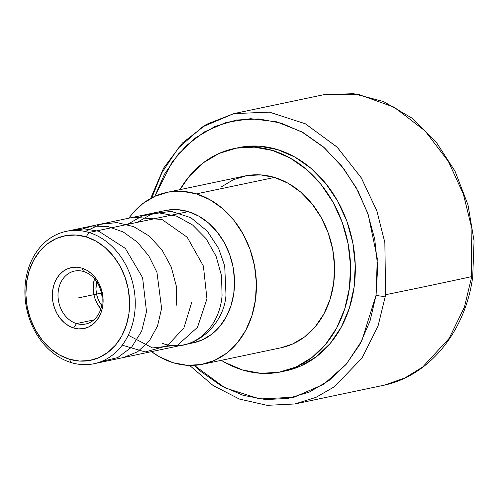 <?xml version="1.0" encoding="UTF-8"?>
<svg xmlns="http://www.w3.org/2000/svg" width="499" height="499" viewBox="0 0 499 499"><rect width="100%" height="100%" fill="white"/><g stroke="black" fill="none" stroke-linecap="round" stroke-linejoin="round"><path stroke-width="0.75" d="M189.614 365.424L213.073 385.49L239.345 399.044L267.09 405.331L294.847 403.972L315.967 397.372L334.411 386.75L362.006 358.064L378.017 326.146L385.378 296.069A148.365 119.723 -101.9 0 0 385.565 294.722A6762.548 1618.132 7.8 0 0 471.636 276.621L471.056 225.217L463.346 194.011L448.327 161.352L425.005 130.832L394.141 107.154L358.762 94.536L323.383 94.785L233.782 113.629L269.31 112.113L305.301 123.764L337.018 147.024L361.164 177.638L376.795 210.721L384.848 242.458L385.565 294.722A148.365 119.723 78.1 0 1 385.378 296.069A6.761 1.653 -171.7 0 1 376.071 295.171L377.275 258.382L368.218 214.682L358.095 191.198L343.518 168.319L324.493 147.866L301.683 131.805L276.458 121.787L250.654 118.7L226.153 122.405L204.453 131.873L186.433 145.533L172.342 161.738L154.771 196.363L164.502 174.182L178.368 154.041L195.433 137.924L215.057 126.434L236.476 120.022L258.881 118.924L281.411 123.191L303.211 132.653L323.439 146.949L341.335 165.537L356.205 187.699L367.489 212.599L374.743 239.283L377.706 266.728L376.071 295.171L370.058 320.913L359.929 344.304L346.063 364.445L328.991 380.562L309.374 392.052L287.948 398.464L265.549 399.562L243.013 395.295L221.219 385.833L200.985 371.537L194.279 365.349L224.974 387.866L259.836 398.988L294.142 397.185L323.72 384.274L346.331 364.127L361.806 340.767L376.071 295.171A6.761 1.653 8.3 0 0 385.378 296.069L378.049 326.059L362.087 357.951L334.505 386.681L316.029 397.341L294.847 403.972L384.448 385.128L404.907 377.943L422.684 367.014L449.137 338.384L464.457 306.991L471.511 277.531A6.761 1.64 8.1 0 0 472.728 276.783A6.761 1.64 -171.9 0 1 471.511 277.531L464.438 307.053L449.088 338.465L422.622 367.064L404.864 377.961L384.448 385.128C429.864 375.317 465.573 330.943 472.721 276.802L474.05 240.93L468.037 205.02L455.051 171.232L435.845 141.579L411.544 117.87L383.563 101.547L353.554 93.669L323.383 94.785L358.887 94.554L394.335 107.26L425.198 131.031L448.476 161.601L463.428 194.242L471.087 225.392L471.636 276.621A6762.548 1618.132 -172.2 0 1 385.565 294.722L384.891 242.72L376.92 211.077L361.395 178.012L337.324 147.324L305.6 123.92L269.497 112.138L233.782 113.629L202.376 126.946L178.305 148.109L161.832 172.81L151.833 197.797M101.671 305.363A23.671 19.099 78.1 0 1 96.7 281.698L95.951 288.915L96.45 293.512L97.673 297.984L99.569 302.157L101.671 305.363M76.515 323.57A27.052 21.831 78.1 0 1 58.027 296.462A27.052 21.831 78.1 0 1 74.513 271.076A27.052 21.831 78.1 0 1 83.645 271.525A27.052 21.831 -101.9 0 0 58.289 290.929A27.052 21.831 -101.9 0 0 76.515 323.57L73.634 327.968A31.106 25.1 78.1 0 1 52.682 290.43A31.106 25.1 78.1 0 1 81.83 268.119L83.645 271.525L81.83 268.119L76.865 267.208L71.931 267.483L67.222 268.93L62.918 271.5L59.181 275.086L56.156 279.559L53.961 284.742L52.682 290.43L52.364 296.412L53.019 302.463L54.622 308.338L57.117 313.821L60.404 318.693L64.359 322.778L68.825 325.903L73.634 327.968L78.599 328.872L83.533 328.598L88.242 327.151L92.546 324.581L96.288 320.994L99.307 316.522L101.503 311.345L102.788 305.65L103.106 299.668L102.445 293.618L100.842 287.742L98.347 282.259L95.06 277.388L91.105 273.309L86.639 270.177L81.83 268.119A31.106 25.1 78.1 0 1 102.788 305.65A31.106 25.1 78.1 0 1 73.634 327.968L76.515 323.57A27.052 21.831 -101.9 0 0 101.865 304.165A27.052 21.831 -101.9 0 0 83.645 271.525A27.052 21.831 78.1 0 1 102.127 298.633A27.052 21.831 78.1 0 1 85.647 324.019A27.052 21.831 78.1 0 1 76.515 323.57L93.824 319.928L76.515 323.57M94.504 278.829A27.052 21.831 -101.9 0 0 100.823 308.869L97.33 303.872L95.159 299.107L93.762 293.992L93.194 288.734L93.469 283.532L94.585 278.585M88.99 232.497L86.109 236.888A63.566 51.297 78.1 0 1 128.929 313.59A63.566 51.297 78.1 0 1 69.355 359.193L71.164 362.598A67.627 54.572 -101.9 0 0 134.543 314.089A67.627 54.572 -101.9 0 0 88.99 232.497A67.627 54.572 78.1 0 1 135.204 300.261A67.627 54.572 78.1 0 1 93.993 363.727A67.627 54.572 78.1 0 1 71.164 362.598A67.627 54.572 78.1 0 1 24.95 294.834A67.627 54.572 78.1 0 1 66.161 231.368A67.627 54.572 78.1 0 1 88.99 232.497L188.266 211.613L88.99 232.497A67.627 54.572 -101.9 0 0 25.617 281.006A67.627 54.572 -101.9 0 0 71.164 362.598L69.355 359.193A63.566 51.297 78.1 0 1 26.541 282.49A63.566 51.297 78.1 0 1 86.109 236.888L88.99 232.497M93.993 363.727L193.269 342.844A67.627 54.572 -101.9 0 0 234.48 279.384A67.627 54.572 -101.9 0 0 188.266 211.613L198.721 216.092L208.426 222.897L217.021 231.767L224.163 242.364L229.59 254.284L233.083 267.059L234.505 280.201L233.813 293.212L231.031 305.588L226.259 316.846L219.685 326.564L211.564 334.367L202.201 339.95L193.169 342.869M196.363 193.893A87.768 70.827 78.1 0 1 256.349 281.848A87.768 70.827 78.1 0 1 202.862 364.214A87.768 70.827 78.1 0 1 173.234 362.754A87.768 70.827 78.1 0 1 151.484 351.633L159.668 356.941L173.234 362.754L187.244 365.318L201.166 364.544L214.451 360.453L226.602 353.205L237.144 343.081L245.676 330.469L251.87 315.855L255.482 299.793L256.38 282.908L254.527 265.848L249.999 249.269L242.957 233.806L233.688 220.053L222.535 208.538L209.929 199.706L196.363 193.893L274.537 177.451L196.363 193.893L182.353 191.329L168.437 192.103L155.145 196.194L142.995 203.442L132.453 213.566L128.892 218.175A87.768 70.827 78.1 0 1 166.735 192.433A87.768 70.827 78.1 0 1 196.363 193.893M202.862 364.214L281.031 347.772A87.768 70.827 -101.9 0 0 334.517 265.406A87.768 70.827 -101.9 0 0 274.537 177.451L260.522 174.887L246.606 175.66L233.314 179.752L221.163 187M283.351 371.337A114.084 92.059 -101.9 0 0 285.69 370.882A114.084 92.059 -101.9 0 0 355.213 263.821A114.084 92.059 -101.9 0 0 277.244 149.494L272.554 150.486A114.084 92.059 78.1 0 1 350.523 264.807A114.084 92.059 78.1 0 1 281.006 371.874A114.084 92.059 78.1 0 1 242.489 369.971A114.084 92.059 78.1 0 1 221.307 360.334L224.856 362.417L242.489 369.971L260.703 373.308L278.798 372.298L296.069 366.983L311.863 357.565L325.566 344.404L336.657 328.011L344.703 309.012L349.4 288.135L350.566 266.192L348.159 244.017L342.27 222.46L333.12 202.363L321.069 184.487L306.573 169.517L290.193 158.04L272.554 150.486L277.244 149.494L259.031 146.163L240.942 147.168M285.515 370.919L300.76 365.998L316.553 356.579L330.257 343.418L341.347 327.026L349.394 308.026L354.09 287.15L355.257 265.206L352.849 243.025L346.961 221.475L337.811 201.378L325.76 183.495L311.264 168.531L294.884 157.048L277.244 149.494A114.084 92.059 -101.9 0 0 238.734 147.598L234.043 148.59A114.084 92.059 78.1 0 1 272.554 150.486L254.34 147.149L236.252 148.159L218.98 153.474L203.187 162.892L189.483 176.053L179.958 189.651A114.084 92.059 78.1 0 1 234.043 148.59M280.9 347.803L292.626 344.011L304.77 336.763L315.318 326.639L323.845 314.027L330.039 299.412L333.656 283.351L334.555 266.472L332.696 249.406L328.167 232.827L321.131 217.364L311.856 203.611L300.704 192.096L288.104 183.264L274.537 177.451A87.768 70.827 -101.9 0 0 244.903 175.991L166.735 192.433M471.636 276.621A148.365 119.723 78.1 0 1 471.511 277.531A148.365 119.723 -101.9 0 0 471.636 276.621M166.747 210.235L177.469 209.636L188.266 211.613A67.627 54.572 -101.9 0 0 165.437 210.491L66.161 231.368M69.355 359.193L59.531 354.982L50.399 348.583L42.328 340.243L35.61 330.282L30.514 319.086L27.227 307.072L25.886 294.716L26.541 282.49L29.154 270.857L33.639 260.272L39.82 251.14L47.455 243.805L56.256 238.559L65.88 235.597L75.96 235.029L86.109 236.888L95.933 241.098L105.064 247.498L113.142 255.837L119.854 265.799L124.956 276.995L128.237 289.008L129.578 301.365L128.929 313.59L126.309 325.223L121.825 335.808L115.643 344.946L108.009 352.275L99.207 357.527L89.583 360.49L79.503 361.051L69.355 359.193M77.732 298.04L101.44 293.056L77.732 298.04M162.468 343.399C190.15 353.429 219.304 330.407 222.061 295.682L221.544 275.853L216.092 256.249L206.124 238.722L192.589 224.98L176.584 216.123L159.331 212.936L142.471 215.793L127.457 224.407M128.268 335.216L152.538 347.946L177.65 345.127L197.51 327.307L206.954 298.864L203.399 266.048L187.187 237.218L162 219.498L133.514 217.202M122.224 345.158L145.228 351.951L167.259 345.776L183.869 328.03L191.841 302.038M176.727 305.22L176.278 285.89L171.238 266.971L161.932 249.824L149.089 235.977L133.732 226.633L117.016 222.591L100.411 224.282L85.285 231.524M123.658 357.49L137.668 351.726L149.307 340.936L157.522 326.072L161.614 308.394L156.96 272.354L148.802 255.918L137.287 242.065L123.284 232.016L107.946 226.565L92.303 226.035L77.351 230.469M101.391 361.476L117.708 357.602L131.68 347.117L141.654 331.155L146.5 311.576L142.595 277.687L125.305 248.371L98.839 231.274L84.125 228.835L69.704 230.775M162.624 343.368C189.171 354.458 224.026 327.781 225.997 294.853L224.706 266.017L218.637 248.427L207.31 231.168L190.855 217.707L171.419 211.426L152.526 213.528L137.175 222.361M285.69 370.882L281.006 371.874M150.661 198.427L163.603 168.107L182.522 142.926L206.374 124.382L233.782 113.629"/></g></svg>
